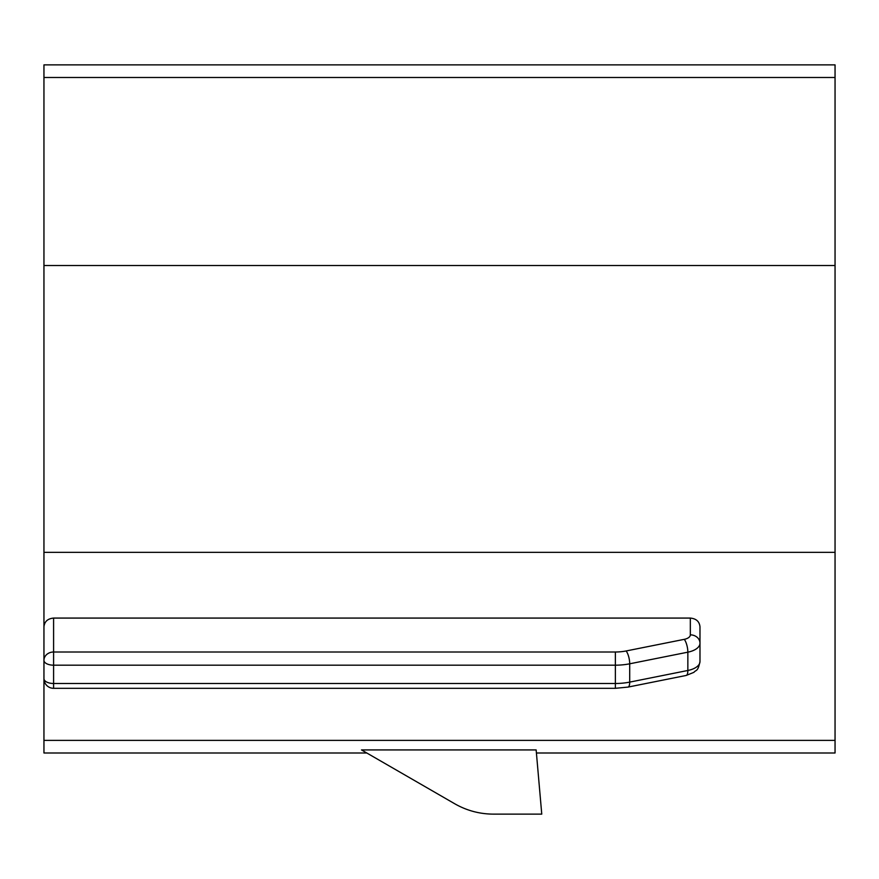<?xml version="1.0" encoding="UTF-8"?>
<svg xmlns="http://www.w3.org/2000/svg" width="879" height="879" viewBox="0 0 879 879"><rect width="100%" height="100%" fill="white"/><g stroke="black" fill="none" stroke-linecap="round" stroke-linejoin="round"><path stroke-width="1.32" d="M541.761 814.13L536.146 749.93L361.489 749.93L454.773 803.791C466.738 810.603 479.604 814.053 493.372 814.13L541.761 814.13M536.421 752.995L835.05 752.995L835.05 64.87L43.95 64.87L43.95 752.995L366.807 752.995M43.95 678.665A9.647 9.647 0 0 0 53.597 688.312L53.597 683.488A9.647 4.824 0 0 1 43.95 678.665L43.95 660.36A9.647 4.824 0 0 0 53.597 665.183L53.597 651.998A9.647 8.35 180 0 0 43.95 660.36L43.95 626.771C44.521 621.519 47.73 618.618 53.597 618.08L690.334 618.08C696.201 618.618 699.42 621.519 699.981 626.771L699.981 645.076M53.597 618.08L53.597 651.998L615.377 651.998L615.377 665.183L53.597 665.183L53.597 683.488L615.377 683.488A38.588 19.294 -0 0 0 629.705 682.115L687.85 670.479A19.294 9.647 0 0 0 699.981 661.524L699.981 626.771M629.705 682.115A9.647 3.098 78.7 0 1 628.013 687.092L686.169 675.457A9.647 3.098 78.7 0 0 687.85 670.479L687.85 652.174A9.647 3.098 -101.3 0 0 684.269 639.341A9.647 4.824 0 0 0 690.334 634.858A9.647 8.35 0 0 1 699.981 643.219A19.294 9.647 0 0 1 687.85 652.174L629.705 663.799L629.705 682.115M628.013 687.092L615.377 688.312L615.377 665.183A38.588 19.294 -0 0 0 629.705 663.799A9.647 3.098 78.7 0 0 626.123 650.965L684.269 639.341M690.334 618.08L690.334 634.858M615.377 651.998A28.941 14.471 -0 0 0 626.123 650.965M835.05 77.495L43.95 77.495M835.05 740.382L43.95 740.382M835.05 552.342L43.95 552.342M835.05 265.524L43.95 265.524M699.981 661.524C697.849 672.072 696.124 669.578 693.905 672.347L686.169 675.457M615.377 688.312L53.597 688.312"/></g></svg>
